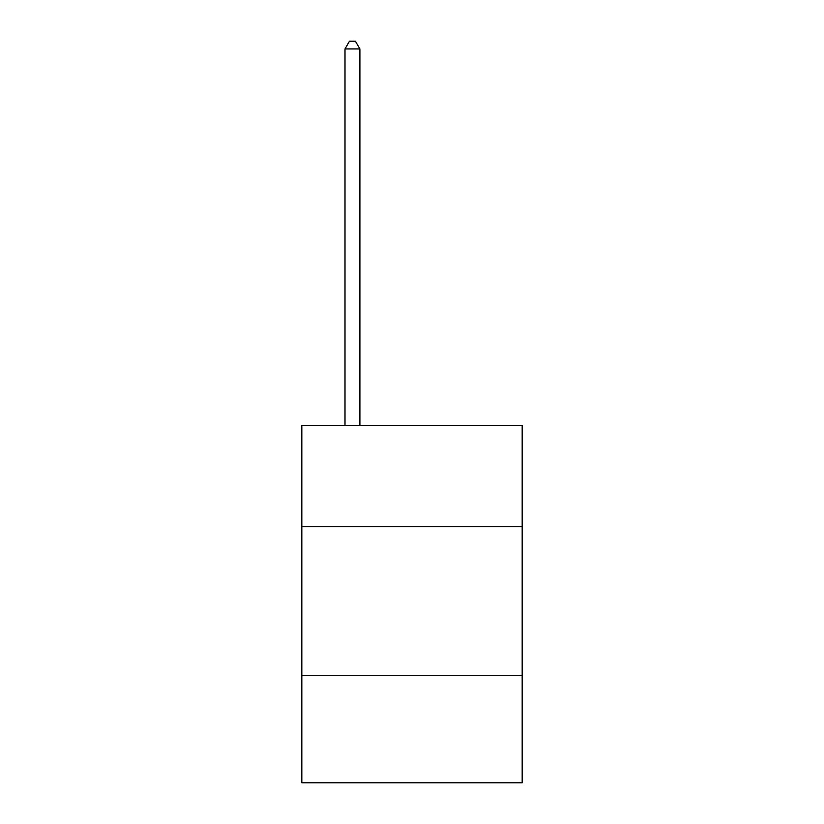 <?xml version="1.0" encoding="UTF-8"?>
<svg xmlns="http://www.w3.org/2000/svg" width="824" height="824" viewBox="0 0 824 824"><rect width="100%" height="100%" fill="white"/><g stroke="black" fill="none" stroke-linecap="round" stroke-linejoin="round"><path stroke-width="1.24" d="M301.821 526.711L522.179 526.711L522.179 425.462L301.821 425.462L301.821 782.8L522.179 782.8L522.179 675.598L301.821 675.598M522.179 675.598L522.179 526.711M359.892 425.462L359.892 48.946L344.998 48.946L344.998 425.462M344.998 48.946L349.469 41.2L355.422 41.2L359.892 48.946"/></g></svg>
